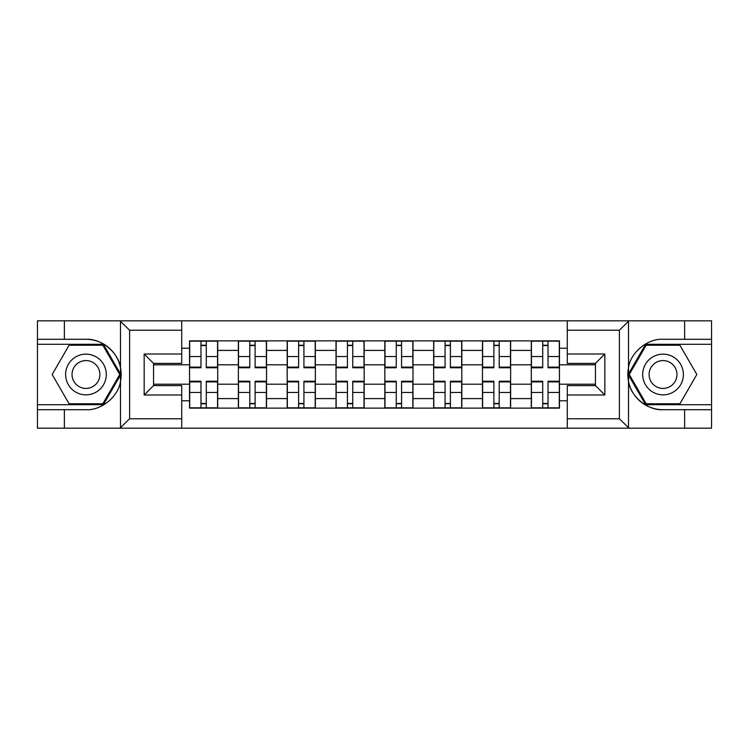 <?xml version="1.0" encoding="UTF-8"?>
<svg xmlns="http://www.w3.org/2000/svg" width="749" height="749" viewBox="0 0 749 749"><rect width="100%" height="100%" fill="white"/><g stroke="black" fill="none" stroke-linecap="round" stroke-linejoin="round"><path stroke-width="1.12" d="M618.29 428.175L711.55 428.175L711.55 344.297L645.61 344.297L628.168 374.5L645.61 404.703L711.55 404.703M181.717 428.175L567.283 428.175L567.283 385.613L595.446 385.613L595.446 363.387L567.283 363.387L567.283 320.825L181.717 320.825L181.717 363.387L153.554 363.387L153.554 385.613L181.717 385.613L181.717 428.175L119.943 428.175L129.614 418.785L181.717 418.785M119.943 428.175L37.45 428.175L37.45 409.703L64.367 409.703L64.367 428.175L130.71 428.175M130.71 320.825L37.45 320.825L37.45 404.703L103.39 404.703L120.832 374.5L103.39 344.297L37.45 344.297M567.283 320.825L711.55 320.825L711.55 339.297L684.633 339.297L684.633 320.825L618.29 320.825M238.369 408.139L238.369 350.401L217.706 350.401L217.706 408.139M217.706 350.401L217.706 340.861M238.369 350.401L238.369 340.861M266.532 340.861L266.532 408.139M287.185 408.139L287.185 340.861M315.348 340.861L315.348 408.139M336.011 408.139L336.011 340.861M364.173 340.861L364.173 408.139M384.827 408.139L384.827 340.861M412.989 340.861L412.989 408.139M433.652 408.139L433.652 340.861M461.815 340.861L461.815 408.139M482.468 408.139L482.468 340.861M510.631 340.861L510.631 408.139M531.294 408.139L531.294 340.861M531.294 384.2L510.631 384.2M482.468 384.2L461.815 384.2M433.652 384.2L412.989 384.2M384.827 384.2L364.173 384.2M336.011 384.2L315.348 384.2M287.185 384.2L266.532 384.2M238.369 384.2L217.706 384.2M531.294 364.8L510.631 364.8M482.468 364.8L461.815 364.8M433.652 364.8L412.989 364.8M384.827 364.8L364.173 364.8M336.011 364.8L315.348 364.8M287.185 364.8L266.532 364.8M238.369 364.8L217.706 364.8M153.554 384.2L189.544 384.2L189.544 364.8L153.554 364.8M181.717 348.21L189.544 348.21L189.544 364.8M595.446 364.8L559.456 364.8L559.456 340.861L189.544 340.861L189.544 348.21M559.456 348.21L567.283 348.21M567.283 400.79L559.456 400.79L559.456 384.2L595.446 384.2M189.544 384.2L189.544 408.139L559.456 408.139L559.456 400.79M189.544 400.79L181.717 400.79M559.456 364.8L559.456 384.2M206.284 403.449L200.966 403.449M200.966 345.551L206.284 345.551M255.109 403.449L249.792 403.449M249.792 345.551L255.109 345.551M303.925 403.449L298.608 403.449M298.608 345.551L303.925 345.551M352.751 403.449L347.433 403.449M347.433 345.551L352.751 345.551M401.567 403.449L396.249 403.449M396.249 345.551L401.567 345.551M450.392 403.449L445.075 403.449M445.075 345.551L450.392 345.551M499.209 403.449L493.891 403.449M493.891 345.551L499.209 345.551M548.034 403.449L542.716 403.449M542.716 345.551L548.034 345.551M206.284 367.768L206.284 341.169L217.556 341.169L217.556 367.768L206.284 367.768M200.966 345.242L206.284 345.242M200.966 341.169L189.703 341.169L189.703 367.768L200.966 367.768L200.966 341.169L206.284 341.169M200.966 381.232L200.966 407.831L189.703 407.831L189.703 381.232L200.966 381.232M206.284 403.758L200.966 403.758M206.284 407.831L217.556 407.831L217.556 381.232L206.284 381.232L206.284 407.831L200.966 407.831M255.109 367.768L255.109 341.169L266.372 341.169L266.372 367.768L255.109 367.768M249.792 345.242L255.109 345.242M249.792 341.169L238.519 341.169L238.519 367.768L249.792 367.768L249.792 341.169L255.109 341.169M303.925 367.768L303.925 341.169L315.198 341.169L315.198 367.768L303.925 367.768M298.608 345.242L303.925 345.242M298.608 341.169L287.344 341.169L287.344 367.768L298.608 367.768L298.608 341.169L303.925 341.169M64.367 409.703L85.957 409.703C101.293 410.677 118.482 396.549 120.495 381.316L120.495 367.684C118.482 352.451 101.293 338.323 85.957 339.297L37.45 339.297M37.45 409.703L37.45 404.703M181.717 330.215L129.614 330.215L119.943 320.825L64.367 320.825L64.367 339.297M119.943 320.825L181.717 320.825M85.957 339.297A35.203 35.203 0 0 1 120.495 381.316L120.495 427.894M153.554 363.387L144.164 354.005L181.717 354.005M181.717 394.995L144.164 394.995L153.554 385.613M629.057 320.825L619.386 330.215L567.283 330.215M684.633 339.297L663.043 339.297C647.707 338.323 630.518 352.451 628.505 367.684L628.505 381.316C630.518 396.549 647.707 410.677 663.043 409.703L711.55 409.703M711.55 339.297L711.55 344.297M567.283 418.785L619.386 418.785L629.057 428.175L684.633 428.175L684.633 409.703M629.057 428.175L567.283 428.175M663.043 409.703A35.203 35.203 0 0 1 628.505 367.684L628.505 321.106M595.446 385.613L604.836 394.995L567.283 394.995M567.283 354.005L604.836 354.005L595.446 363.387M65.612 374.5A20.345 20.345 0 0 0 85.957 394.845A20.345 20.345 0 0 0 106.302 374.5A20.345 20.345 0 0 0 85.957 354.155A20.345 20.345 0 0 0 65.612 374.5M72.035 374.5A13.922 13.922 0 0 0 85.957 388.422A13.922 13.922 0 0 0 99.889 374.5A13.922 13.922 0 0 0 85.957 360.578A13.922 13.922 0 0 0 72.035 374.5M102.847 345.242L119.746 374.5L102.847 403.758L69.067 403.758L52.168 374.5L69.067 345.242L102.847 345.242M642.698 374.5A20.345 20.345 0 0 0 663.043 394.845A20.345 20.345 0 0 0 683.388 374.5A20.345 20.345 0 0 0 663.043 354.155A20.345 20.345 0 0 0 642.698 374.5M649.111 374.5A13.922 13.922 0 0 0 663.043 388.422A13.922 13.922 0 0 0 676.965 374.5A13.922 13.922 0 0 0 663.043 360.578A13.922 13.922 0 0 0 649.111 374.5M679.933 345.242L696.832 374.5L679.933 403.758L646.153 403.758L629.254 374.5L646.153 345.242L679.933 345.242M249.792 381.232L249.792 407.831L238.519 407.831L238.519 381.232L249.792 381.232M255.109 403.758L249.792 403.758M255.109 407.831L266.372 407.831L266.372 381.232L255.109 381.232L255.109 407.831L249.792 407.831M298.608 381.232L298.608 407.831L287.344 407.831L287.344 381.232L298.608 381.232M303.925 403.758L298.608 403.758M303.925 407.831L315.198 407.831L315.198 381.232L303.925 381.232L303.925 407.831L298.608 407.831M352.751 367.768L352.751 341.169L364.014 341.169L364.014 367.768L352.751 367.768M347.433 345.242L352.751 345.242M347.433 341.169L336.161 341.169L336.161 367.768L347.433 367.768L347.433 341.169L352.751 341.169M401.567 367.768L401.567 341.169L412.839 341.169L412.839 367.768L401.567 367.768M396.249 345.242L401.567 345.242M396.249 341.169L384.986 341.169L384.986 367.768L396.249 367.768L396.249 341.169L401.567 341.169M450.392 367.768L450.392 341.169L461.656 341.169L461.656 367.768L450.392 367.768M445.075 345.242L450.392 345.242M445.075 341.169L433.802 341.169L433.802 367.768L445.075 367.768L445.075 341.169L450.392 341.169M347.433 381.232L347.433 407.831L336.161 407.831L336.161 381.232L347.433 381.232M352.751 403.758L347.433 403.758M352.751 407.831L364.014 407.831L364.014 381.232L352.751 381.232L352.751 407.831L347.433 407.831M396.249 381.232L396.249 407.831L384.986 407.831L384.986 381.232L396.249 381.232M401.567 403.758L396.249 403.758M401.567 407.831L412.839 407.831L412.839 381.232L401.567 381.232L401.567 407.831L396.249 407.831M445.075 381.232L445.075 407.831L433.802 407.831L433.802 381.232L445.075 381.232M450.392 403.758L445.075 403.758M450.392 407.831L461.656 407.831L461.656 381.232L450.392 381.232L450.392 407.831L445.075 407.831M499.209 367.768L499.209 341.169L510.481 341.169L510.481 367.768L499.209 367.768M493.891 345.242L499.209 345.242M493.891 341.169L482.628 341.169L482.628 367.768L493.891 367.768L493.891 341.169L499.209 341.169M493.891 381.232L493.891 407.831L482.628 407.831L482.628 381.232L493.891 381.232M499.209 403.758L493.891 403.758M499.209 407.831L510.481 407.831L510.481 381.232L499.209 381.232L499.209 407.831L493.891 407.831M548.034 367.768L548.034 341.169L559.297 341.169L559.297 367.768L548.034 367.768M542.716 345.242L548.034 345.242M542.716 341.169L531.444 341.169L531.444 367.768L542.716 367.768L542.716 341.169L548.034 341.169M542.716 381.232L542.716 407.831L531.444 407.831L531.444 381.232L542.716 381.232M548.034 403.758L542.716 403.758M548.034 407.831L559.297 407.831L559.297 381.232L548.034 381.232L548.034 407.831L542.716 407.831M482.468 350.401L461.815 350.401M433.652 350.401L412.989 350.401M384.827 350.401L364.173 350.401M336.011 350.401L315.348 350.401M287.185 350.401L266.532 350.401M531.294 350.401L510.631 350.401M482.468 398.599L461.815 398.599M433.652 398.599L412.989 398.599M384.827 398.599L364.173 398.599M336.011 398.599L315.348 398.599M287.185 398.599L266.532 398.599M238.369 398.599L217.706 398.599M531.294 398.599L510.631 398.599M206.284 367.113L217.556 367.113M206.284 356.543L217.556 356.543M189.703 367.113L200.966 367.113M189.703 356.543L200.966 356.543M200.966 381.887L189.703 381.887M200.966 392.457L189.703 392.457M217.556 381.887L206.284 381.887M217.556 392.457L206.284 392.457M255.109 367.113L266.372 367.113M255.109 356.543L266.372 356.543M238.519 367.113L249.792 367.113M238.519 356.543L249.792 356.543M303.925 367.113L315.198 367.113M303.925 356.543L315.198 356.543M287.344 367.113L298.608 367.113M287.344 356.543L298.608 356.543M120.495 367.684L120.495 321.106M129.614 330.215L129.614 418.785M144.164 394.995L144.164 354.005M628.505 381.316L628.505 427.894M619.386 418.785L619.386 330.215M604.836 354.005L604.836 394.995M249.792 381.887L238.519 381.887M249.792 392.457L238.519 392.457M266.372 381.887L255.109 381.887M266.372 392.457L255.109 392.457M298.608 381.887L287.344 381.887M298.608 392.457L287.344 392.457M315.198 381.887L303.925 381.887M315.198 392.457L303.925 392.457M352.751 367.113L364.014 367.113M352.751 356.543L364.014 356.543M336.161 367.113L347.433 367.113M336.161 356.543L347.433 356.543M401.567 367.113L412.839 367.113M401.567 356.543L412.839 356.543M384.986 367.113L396.249 367.113M384.986 356.543L396.249 356.543M450.392 367.113L461.656 367.113M450.392 356.543L461.656 356.543M433.802 367.113L445.075 367.113M433.802 356.543L445.075 356.543M347.433 381.887L336.161 381.887M347.433 392.457L336.161 392.457M364.014 381.887L352.751 381.887M364.014 392.457L352.751 392.457M396.249 381.887L384.986 381.887M396.249 392.457L384.986 392.457M412.839 381.887L401.567 381.887M412.839 392.457L401.567 392.457M445.075 381.887L433.802 381.887M445.075 392.457L433.802 392.457M461.656 381.887L450.392 381.887M461.656 392.457L450.392 392.457M499.209 367.113L510.481 367.113M499.209 356.543L510.481 356.543M482.628 367.113L493.891 367.113M482.628 356.543L493.891 356.543M493.891 381.887L482.628 381.887M493.891 392.457L482.628 392.457M510.481 381.887L499.209 381.887M510.481 392.457L499.209 392.457M548.034 367.113L559.297 367.113M548.034 356.543L559.297 356.543M531.444 367.113L542.716 367.113M531.444 356.543L542.716 356.543M542.716 381.887L531.444 381.887M542.716 392.457L531.444 392.457M559.297 381.887L548.034 381.887M559.297 392.457L548.034 392.457"/></g></svg>

